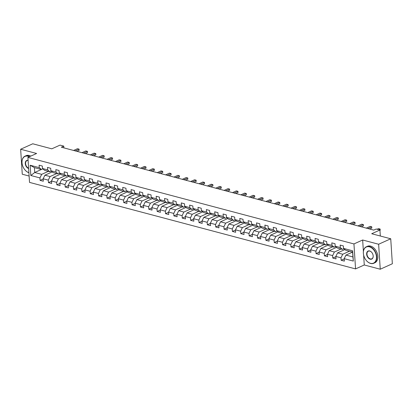 <?xml version="1.0" encoding="UTF-8"?>
<svg xmlns="http://www.w3.org/2000/svg" width="413" height="413" viewBox="0 0 413 413"><rect width="100%" height="100%" fill="white"/><g stroke="black" fill="none" stroke-linecap="round" stroke-linejoin="round"><path stroke-width="0.62" d="M380.249 269.219L392.35 263.757L390.734 238.781L378.633 244.243L362.655 240.005L353.946 243.933L355.557 268.909L364.271 264.981L380.249 269.219L378.633 244.243M353.946 243.933L27.908 157.41L29.524 182.391L355.557 268.909M27.908 157.41L36.623 153.481L20.65 149.243L22.266 174.219L29.116 176.036M20.65 149.243L32.751 143.781L51.785 148.83L60.014 145.118L63.767 146.114L61.346 147.209L373.76 230.113L376.181 229.024L379.934 230.02L371.705 233.732L390.734 238.781M343.539 248.404L352.65 250.82L352.619 252.08L345.965 255.089L352.929 256.943L352.619 252.08L345.65 250.232L343.539 248.404L343.379 245.941L340.162 245.085L340.322 247.552L335.175 246.184L335.015 243.722L331.799 242.865L331.959 245.332L326.812 243.964L326.652 241.502L323.436 240.65L323.596 243.112L318.449 241.744L318.289 239.282L315.073 238.43L315.233 240.893L310.086 239.525L309.926 237.062L306.709 236.21L306.869 238.673L301.722 237.31L301.567 234.842L298.351 233.99L298.506 236.453L293.364 235.09L293.204 232.622L289.988 231.77L290.148 234.233L285.001 232.87L284.841 230.408L281.625 229.551L281.785 232.013L276.638 230.65L276.478 228.188L273.261 227.331L273.421 229.798L268.274 228.43L268.114 225.968L264.898 225.111L265.058 227.578L259.911 226.21L259.751 223.748L256.535 222.896L256.695 225.359L251.548 223.991L251.388 221.528L248.172 220.676L248.332 223.139L243.185 221.771L243.025 219.308L239.808 218.456L239.968 220.919L234.821 219.556L234.667 217.088L231.45 216.236L231.605 218.699L226.463 217.336L226.303 214.868L223.087 214.017L223.247 216.479L218.1 215.116L217.94 212.654L214.724 211.797L214.884 214.259L209.737 212.896L209.577 210.434L206.361 209.577L206.521 212.045L201.374 210.676L201.214 208.214L197.997 207.357L198.157 209.825L193.01 208.457L192.85 205.994L189.634 205.142L189.794 207.605L184.647 206.237L184.487 203.774L181.271 202.922L181.431 205.385L176.284 204.017L176.129 201.554L172.913 200.703L173.068 203.165L167.926 201.802L167.766 199.334L164.55 198.483L164.71 200.945L159.563 199.582L159.403 197.115L156.186 196.263L156.346 198.725L151.199 197.362L151.039 194.9L147.823 194.043L147.983 196.505L142.836 195.142L142.676 192.68L139.46 191.823L139.62 194.291L134.473 192.923L134.313 190.46L131.097 189.603L131.257 192.071L126.11 190.703L125.95 188.24L122.733 187.388L122.893 189.851L117.746 188.483L117.586 186.02L114.37 185.169L114.53 187.631L109.383 186.263L109.228 183.8L106.012 182.949L106.167 185.411L101.025 184.048L100.865 181.581L97.649 180.729L97.809 183.191L92.662 181.828L92.502 179.361L89.285 178.509L89.445 180.971L84.298 179.609L84.138 177.146L80.922 176.289L81.082 178.752L75.935 177.389L75.775 174.926L72.559 174.069L72.719 176.537L67.572 175.169L67.412 172.706L64.196 171.849L64.356 174.317L59.209 172.949L59.049 170.486L55.832 169.635L55.992 172.097L50.845 170.729L50.691 168.267L47.474 167.415L47.629 169.877L42.487 168.509L42.327 166.047L39.111 165.195L39.271 167.657L30.154 165.241L30.82 175.499L34.723 172.495L41.692 174.343L48.362 171.338M352.65 250.82L353.316 261.083L344.199 258.667L344.359 261.13L341.143 260.273L344.215 258.889M30.82 175.499L39.932 177.92L40.092 180.383L43.308 181.235L43.148 178.772L48.295 180.135L48.455 182.603L51.671 183.455L51.511 180.992L56.658 182.355L56.818 184.823L60.035 185.674L59.875 183.212L65.022 184.575L65.182 187.043L68.398 187.894L68.238 185.432L73.385 186.795L73.54 189.257L76.756 190.114L76.601 187.647L81.743 189.015L81.903 191.477L85.119 192.334L84.959 189.866L90.106 191.234L90.266 193.697L93.483 194.549L93.323 192.086L98.47 193.454L98.63 195.917L101.846 196.769L101.686 194.306L106.833 195.674L106.993 198.137L110.209 198.989L110.049 196.526L115.196 197.894L115.356 200.357L118.572 201.208L118.412 198.746L123.559 200.109L123.719 202.576L126.936 203.428L126.776 200.966L131.923 202.329L132.077 204.796L135.294 205.648L135.139 203.186L140.281 204.549L140.441 207.011L143.657 207.868L143.497 205.4L148.644 206.768L148.804 209.231L152.02 210.088L151.86 207.62L157.007 208.988L157.167 211.451L160.383 212.308L160.223 209.84L165.37 211.208L165.53 213.671L168.747 214.523L168.587 212.06L173.734 213.428L173.894 215.891L177.11 216.742L176.95 214.28L182.097 215.648L182.257 218.11L185.473 218.962L185.313 216.5L190.46 217.863L190.62 220.33L193.836 221.182L193.676 218.72L198.823 220.083L198.978 222.55L202.194 223.402L202.04 220.94L207.181 222.302L207.341 224.765L210.558 225.622L210.398 223.154L215.545 224.522L215.705 226.985L218.921 227.842L218.761 225.374L223.908 226.742L224.068 229.205L227.284 230.062L227.124 227.594L232.271 228.962L232.431 231.425L235.647 232.276L235.487 229.814L240.634 231.182L240.794 233.644L244.011 234.496L243.851 232.034L248.998 233.402L249.158 235.864L252.374 236.716L252.214 234.254L257.361 235.616L257.516 238.084L260.732 238.936L260.577 236.473L265.719 237.836L265.879 240.304L269.095 241.156L268.935 238.693L274.082 240.056L274.242 242.519L277.459 243.376L277.299 240.913L282.446 242.276L282.606 244.739L285.822 245.596L285.662 243.128L290.809 244.496L290.969 246.959L294.185 247.815L294.025 245.348L299.172 246.716L299.332 249.178L302.548 250.03L302.388 247.568L307.535 248.936L307.695 251.398L310.912 252.25L310.752 249.788L315.899 251.156L316.059 253.618L319.275 254.47L319.115 252.007L324.262 253.37L324.417 255.838L327.633 256.69L327.478 254.227L332.62 255.59L332.78 258.058L335.996 258.91L335.836 256.447L340.983 257.81L341.143 260.273M335.175 246.184L337.287 248.012L342.434 249.375L343.9 248.714M349.413 251.228L342.749 254.238L337.602 252.87L344.896 249.581M342.434 249.375L340.322 247.552M340.983 257.81L342.749 254.238M335.836 256.447L337.602 252.87M326.812 243.964L328.924 245.792L334.071 247.16L335.537 246.494M341.05 249.008L334.385 252.018L329.238 250.655L336.533 247.361M334.071 247.16L331.959 245.332M332.62 255.59L334.385 252.018M327.478 254.227L329.238 250.655M318.449 241.744L320.56 243.572L325.707 244.94L327.173 244.279M332.687 246.793L326.022 249.798L320.875 248.435L328.17 245.141M325.707 244.94L323.596 243.112M324.262 253.37L326.022 249.798M319.115 252.007L320.875 248.435M310.086 239.525L312.197 241.352L317.344 242.72L318.81 242.059M324.324 244.573L317.659 247.578L312.512 246.215L319.807 242.921M317.344 242.72L315.233 240.893M315.899 251.156L317.659 247.578M310.752 249.788L312.512 246.215M301.722 237.31L303.834 239.132L308.981 240.5L310.447 239.839M315.96 242.354L309.296 245.358L304.149 243.995L311.448 240.702M308.981 240.5L306.869 238.673M307.535 248.936L309.296 245.358M302.388 247.568L304.149 243.995M293.364 235.09L295.471 236.917L300.618 238.28L302.084 237.62M307.602 240.134L300.932 243.143L295.785 241.775L303.085 238.482M300.618 238.28L298.506 236.453M299.172 246.716L300.932 243.143M294.025 245.348L295.785 241.775M285.001 232.87L287.112 234.698L292.254 236.06L293.72 235.4M299.239 237.914L292.569 240.924L287.422 239.555L294.722 236.267M292.254 236.06L290.148 234.233M290.809 244.496L292.569 240.924M285.662 243.128L287.422 239.555M276.638 230.65L278.749 232.478L283.896 233.841L285.362 233.18M290.876 235.694L284.206 238.704L279.064 237.336L286.359 234.047M283.896 233.841L281.785 232.013M282.446 242.276L284.206 238.704M277.299 240.913L279.064 237.336M268.274 228.43L270.386 230.258L275.533 231.621L276.999 230.96M282.513 233.474L275.848 236.484L270.701 235.116L277.995 231.827M275.533 231.621L273.421 229.798M274.082 240.056L275.848 236.484M268.935 238.693L270.701 235.116M259.911 226.21L262.023 228.038L267.17 229.406L268.636 228.74M274.149 231.254L267.485 234.264L262.338 232.896L269.632 229.607M267.17 229.406L265.058 227.578M265.719 237.836L267.485 234.264M260.577 236.473L262.338 232.896M251.548 223.991L253.659 225.818L258.806 227.186L260.273 226.525M265.786 229.039L259.121 232.044L253.974 230.681L261.269 227.387M258.806 227.186L256.695 225.359M257.361 235.616L259.121 232.044M252.214 234.254L253.974 230.681M243.185 221.771L245.296 223.598L250.443 224.966L251.909 224.305M257.423 226.82L250.758 229.824L245.611 228.461L252.911 225.168M250.443 224.966L248.332 223.139M248.998 233.402L250.758 229.824M243.851 232.034L245.611 228.461M234.821 219.556L236.933 221.378L242.08 222.746L243.546 222.086M249.065 224.6L242.395 227.604L237.248 226.241L244.548 222.948M242.08 222.746L239.968 220.919M240.634 231.182L242.395 227.604M235.487 229.814L237.248 226.241M226.463 217.336L228.575 219.164L233.717 220.527L235.183 219.866M240.702 222.38L234.032 225.39L228.885 224.022L236.184 220.728M233.717 220.527L231.605 218.699M232.271 228.962L234.032 225.39M227.124 227.594L228.885 224.022M218.1 215.116L220.212 216.944L225.359 218.307L226.82 217.646M232.338 220.16L225.668 223.17L220.527 221.802L227.821 218.508M225.359 218.307L223.247 216.479M223.908 226.742L225.668 223.17M218.761 225.374L220.527 221.802M209.737 212.896L211.848 214.724L216.995 216.087L218.462 215.426M223.975 217.94L217.31 220.95L212.163 219.582L219.458 216.293M216.995 216.087L214.884 214.259M215.545 224.522L217.31 220.95M210.398 223.154L212.163 219.582M201.374 210.676L203.485 212.504L208.632 213.867L210.098 213.206M215.612 215.72L208.947 218.73L203.8 217.362L211.095 214.073M208.632 213.867L206.521 212.045M207.181 222.302L208.947 218.73M202.04 220.94L203.8 217.362M193.01 208.457L195.122 210.284L200.269 211.652L201.735 210.986M207.249 213.5L200.584 216.51L195.437 215.142L202.731 211.854M200.269 211.652L198.157 209.825M198.823 220.083L200.584 216.51M193.676 218.72L195.437 215.142M184.647 206.237L186.759 208.064L191.906 209.432L193.372 208.771M198.885 211.286L192.221 214.29L187.074 212.927L194.368 209.634M191.906 209.432L189.794 207.605M190.46 217.863L192.221 214.29M185.313 216.5L187.074 212.927M176.284 204.017L178.395 205.844L183.542 207.212L185.009 206.552M190.522 209.066L183.857 212.07L178.71 210.707L186.01 207.414M183.542 207.212L181.431 205.385M182.097 215.648L183.857 212.07M176.95 214.28L178.71 210.707M167.926 201.802L170.032 203.624L175.179 204.993L176.645 204.332M182.164 206.846L175.494 209.85L170.347 208.488L177.647 205.194M175.179 204.993L173.068 203.165M173.734 213.428L175.494 209.85M168.587 212.06L170.347 208.488M159.563 199.582L161.674 201.405L166.816 202.773L168.282 202.112M173.801 204.626L167.131 207.636L161.984 206.268L169.284 202.974M166.816 202.773L164.71 200.945M165.37 211.208L167.131 207.636M160.223 209.84L161.984 206.268M151.199 197.362L153.311 199.19L158.458 200.553L159.919 199.892M165.437 202.406L158.768 205.416L153.626 204.048L160.92 200.754M158.458 200.553L156.346 198.725M157.007 208.988L158.768 205.416M151.86 207.62L153.626 204.048M142.836 195.142L144.948 196.97L150.095 198.333L151.561 197.672M157.074 200.186L150.409 203.196L145.262 201.828L152.557 198.539M150.095 198.333L147.983 196.505M148.644 206.768L150.409 203.196M143.497 205.4L145.262 201.828M134.473 192.923L136.584 194.75L141.731 196.113L143.197 195.452M148.711 197.966L142.046 200.976L136.899 199.608L144.194 196.32M141.731 196.113L139.62 194.291M140.281 204.549L142.046 200.976M135.139 203.186L136.899 199.608M126.11 190.703L128.221 192.53L133.368 193.898L134.834 193.232M140.348 195.747L133.683 198.756L128.536 197.388L135.831 194.1M133.368 193.898L131.257 192.071M131.923 202.329L133.683 198.756M126.776 200.966L128.536 197.388M117.746 188.483L119.858 190.31L125.005 191.678L126.471 191.018M131.984 193.532L125.32 196.536L120.173 195.173L127.467 191.88M125.005 191.678L122.893 189.851M123.559 200.109L125.32 196.536M118.412 198.746L120.173 195.173M109.383 186.263L111.495 188.091L116.642 189.459L118.108 188.798M123.626 191.312L116.956 194.316L111.809 192.954L119.109 189.66M116.642 189.459L114.53 187.631M115.196 197.894L116.956 194.316M110.049 196.526L111.809 192.954M101.025 184.048L103.136 185.871L108.278 187.239L109.744 186.578M115.263 189.092L108.593 192.097L103.446 190.734L110.746 187.44M108.278 187.239L106.167 185.411M106.833 195.674L108.593 192.097M101.686 194.306L103.446 190.734M92.662 181.828L94.773 183.651L99.92 185.019L101.381 184.358M106.9 186.872L100.23 189.877L95.088 188.514L102.383 185.22M99.92 185.019L97.809 183.191M98.47 193.454L100.23 189.877M93.323 192.086L95.088 188.514M84.298 179.609L86.41 181.436L91.557 182.799L93.023 182.138M98.537 184.652L91.872 187.662L86.725 186.294L94.019 183M91.557 182.799L89.445 180.971M90.106 191.234L91.872 187.662M84.959 189.866L86.725 186.294M75.935 177.389L78.047 179.216L83.194 180.579L84.66 179.918M90.173 182.432L83.509 185.442L78.362 184.074L85.656 180.786M83.194 180.579L81.082 178.752M81.743 189.015L83.509 185.442M76.601 187.647L78.362 184.074M67.572 175.169L69.683 176.996L74.83 178.359L76.297 177.698M81.81 180.213L75.145 183.222L69.998 181.854L77.293 178.566M74.83 178.359L72.719 176.537M73.385 186.795L75.145 183.222M68.238 185.432L69.998 181.854M59.209 172.949L61.32 174.776L66.467 176.144L67.933 175.479M73.447 177.993L66.782 181.002L61.635 179.634L68.93 176.346M66.467 176.144L64.356 174.317M65.022 184.575L66.782 181.002M59.875 183.212L61.635 179.634M50.845 170.729L52.957 172.557L58.104 173.925L59.57 173.264M65.084 175.778L58.419 178.783L53.272 177.42L60.572 174.126M58.104 173.925L55.992 172.097M56.658 182.355L58.419 178.783M51.511 180.992L53.272 177.42M42.487 168.509L44.594 170.337L49.741 171.705L51.207 171.044M56.726 173.558L50.056 176.563L44.909 175.2L52.208 171.906M49.741 171.705L47.629 169.877M48.295 180.135L50.056 176.563M43.148 178.772L44.909 175.2M30.154 165.241L34.413 167.637L41.377 169.485L42.844 168.824M42.854 168.829L34.723 172.495L34.413 167.637M41.377 169.485L39.271 167.657M39.932 177.92L41.692 174.343M380.321 236.019L379.934 230.02M63.881 147.88L63.767 146.114M353.316 261.083L352.929 256.943M344.199 258.667L345.965 255.089M40.092 180.383L43.164 178.994M48.455 182.603L51.527 181.214M56.818 184.823L59.89 183.434M65.182 187.043L68.248 185.654M73.54 189.257L76.612 187.874M81.903 191.477L84.975 190.094M90.266 193.697L93.338 192.313M98.63 195.917L101.701 194.533M106.993 198.137L110.064 196.748M115.356 200.357L118.428 198.968M123.719 202.576L126.791 201.188M132.077 204.796L135.149 203.408M140.441 207.011L143.512 205.628M148.804 209.231L151.876 207.847M157.167 211.451L160.239 210.067M165.53 213.671L168.602 212.287M173.894 215.891L176.965 214.507M182.257 218.11L185.329 216.722M190.62 220.33L193.687 218.942M198.978 222.55L202.05 221.161M207.341 224.765L210.413 223.381M215.705 226.985L218.776 225.601M224.068 229.205L227.14 227.821M232.431 231.425L235.503 230.041M240.794 233.644L243.866 232.261M249.158 235.864L252.229 234.476M257.516 238.084L260.588 236.695M265.879 240.304L268.951 238.915M274.242 242.519L277.314 241.135M282.606 244.739L285.677 243.355M290.969 246.959L294.041 245.575M299.332 249.178L302.404 247.795M307.695 251.398L310.767 250.015M316.059 253.618L319.13 252.229M324.417 255.838L327.488 254.449M332.78 258.058L335.852 256.669M362.655 240.005L363.399 251.491M363.631 255.079L364.271 264.981M79.141 150.353L79.064 149.139L79.141 150.353L76.947 151.349M73.591 150.456L77.458 148.711L79.064 149.139L75.202 150.884M29.349 156.764A8.828 5.999 -114.3 0 0 28.022 156.243A8.828 5.999 -114.3 0 0 22.121 163.713A8.828 5.999 -114.3 0 0 24.873 169.81A8.828 5.999 -114.3 0 0 28.895 172.66M28.905 172.753A9.045 6.143 65.7 0 1 24.93 169.877A9.045 6.143 65.7 0 1 24.899 169.846M22.116 163.672A9.045 6.143 65.7 0 1 22.111 163.631A9.045 6.143 65.7 0 1 24.981 156.171A9.045 6.143 65.7 0 1 28.156 155.975A9.045 6.143 65.7 0 1 29.7 156.604M24.981 156.171L26.045 155.691A9.045 6.143 65.7 0 1 29.22 155.494A9.045 6.143 65.7 0 1 30.763 156.124M28.631 168.54A4.414 2.999 65.7 0 1 25.286 163.615A4.414 2.999 65.7 0 1 28.099 160.321M28.105 160.435A4.197 2.85 -114.3 0 0 26.974 160.59A4.197 2.85 -114.3 0 0 25.704 164.374A4.197 2.85 -114.3 0 0 28.611 168.215M369.387 246.835A8.828 5.999 -114.3 0 0 363.486 254.305A8.828 5.999 -114.3 0 0 366.238 260.402A8.828 5.999 -114.3 0 0 370.451 263.308A8.828 5.999 -114.3 0 0 376.46 256.809A8.828 5.999 -114.3 0 0 369.387 246.835M363.481 254.263A9.045 6.143 65.7 0 1 363.476 254.222A9.045 6.143 65.7 0 1 366.346 246.762A9.045 6.143 65.7 0 1 369.521 246.566A9.045 6.143 65.7 0 1 376.419 254.62A9.045 6.143 65.7 0 1 373.786 263.251A9.045 6.143 65.7 0 1 370.611 263.442A9.045 6.143 65.7 0 1 366.295 260.469A9.045 6.143 65.7 0 1 366.264 260.433M369.656 250.954A4.414 2.999 65.7 0 1 371.762 252.405A4.414 2.999 65.7 0 1 373.135 255.456A4.414 2.999 65.7 0 1 370.187 259.188A4.414 2.999 65.7 0 1 366.651 254.201A4.414 2.999 65.7 0 1 369.656 250.954M371.788 252.441A4.197 2.85 -114.3 0 0 369.811 251.089A4.197 2.85 -114.3 0 0 368.339 251.181A4.197 2.85 -114.3 0 0 367.121 255.188A4.197 2.85 -114.3 0 0 370.316 258.92A4.197 2.85 -114.3 0 0 371.793 258.832A4.197 2.85 -114.3 0 0 373.13 255.41M366.346 246.762L367.41 246.282A9.045 6.143 65.7 0 1 370.585 246.086A9.045 6.143 65.7 0 1 377.482 254.14A9.045 6.143 65.7 0 1 374.849 262.771L373.786 263.251M87.504 152.573L87.427 151.359L87.504 152.573L85.31 153.564M81.955 152.676L85.821 150.931L87.427 151.359L83.56 153.104M95.868 154.792L95.79 153.579L95.868 154.792L93.668 155.784M90.318 154.896L94.179 153.151L95.79 153.579L91.923 155.324M104.231 157.012L104.153 155.799L104.231 157.012L102.032 158.003M98.681 157.116L102.543 155.371L104.153 155.799L100.287 157.539M112.594 159.232L112.517 158.019L112.594 159.232L110.395 160.223M107.044 159.335L110.906 157.59L112.517 158.019L108.65 159.759M120.957 161.452L120.88 160.234L120.957 161.452L118.758 162.443M115.403 161.555L119.269 159.81L120.88 160.234L117.013 161.979M129.321 163.672L129.238 162.454L129.321 163.672L127.121 164.663M123.766 163.77L127.632 162.03L129.238 162.454L125.376 164.198M137.679 165.892L137.601 164.673L137.679 165.892L135.485 166.883M132.129 165.99L135.996 164.25L137.601 164.673L133.74 166.418M146.042 168.106L145.965 166.893L146.042 168.106L143.848 169.103M140.492 168.21L144.359 166.465L145.965 166.893L142.103 168.638M154.405 170.326L154.328 169.113L154.405 170.326L152.206 171.318M148.856 170.43L152.717 168.685L154.328 169.113L150.461 170.858M162.768 172.546L162.691 171.333L162.768 172.546L160.569 173.537M157.219 172.649L161.08 170.905L162.691 171.333L158.824 173.078M171.132 174.766L171.054 173.553L171.132 174.766L168.932 175.757M165.582 174.869L169.444 173.124L171.054 173.553L167.188 175.293M179.495 176.986L179.418 175.773L179.495 176.986L177.296 177.977M173.94 177.089L177.807 175.344L179.418 175.773L175.551 177.513M187.858 179.206L187.776 177.988L187.858 179.206L185.659 180.197M182.303 179.309L186.17 177.564L187.776 177.988L183.914 179.732M196.221 181.426L196.139 180.207L196.221 181.426L194.022 182.417M190.667 181.524L194.533 179.784L196.139 180.207L192.277 181.952M204.58 183.646L204.502 182.427L204.58 183.646L202.385 184.637M199.03 183.744L202.897 182.004L204.502 182.427L200.641 184.172M212.943 185.86L212.865 184.647L212.943 185.86L210.749 186.857M207.393 185.964L211.26 184.219L212.865 184.647L208.999 186.392M221.306 188.08L221.229 186.867L221.306 188.08L219.107 189.071M215.756 188.183L219.618 186.439L221.229 186.867L217.362 188.612M229.669 190.3L229.592 189.087L229.669 190.3L227.47 191.291M224.12 190.403L227.981 188.658L229.592 189.087L225.725 190.832M238.033 192.52L237.955 191.307L238.033 192.52L235.833 193.511M232.483 192.623L236.344 190.878L237.955 191.307L234.088 193.047M246.396 194.74L246.318 193.527L246.396 194.74L244.197 195.731M240.841 194.843L244.708 193.098L246.318 193.527L242.452 195.266M254.759 196.96L254.676 195.747L254.759 196.96L252.56 197.951M249.204 197.063L253.071 195.318L254.676 195.747L250.815 197.486M263.122 199.18L263.04 197.961L263.122 199.18L260.923 200.171M257.567 199.278L261.434 197.538L263.04 197.961L259.178 199.706M271.48 201.399L271.403 200.181L271.48 201.399L269.286 202.391M265.931 201.498L269.797 199.758L271.403 200.181L267.541 201.926M279.844 203.619L279.766 202.401L279.844 203.619L277.644 204.611M274.294 203.717L278.161 201.972L279.766 202.401L275.899 204.146M288.207 205.834L288.129 204.621L288.207 205.834L286.008 206.825M282.657 205.937L286.519 204.192L288.129 204.621L284.263 206.366M296.57 208.054L296.493 206.841L296.57 208.054L294.371 209.045M291.02 208.157L294.882 206.412L296.493 206.841L292.626 208.586M304.933 210.274L304.856 209.061L304.933 210.274L302.734 211.265M299.379 210.377L303.245 208.632L304.856 209.061L300.989 210.806M313.297 212.494L313.214 211.28L313.297 212.494L311.097 213.485M307.742 212.597L311.608 210.852L313.214 211.28L309.352 213.02M321.66 214.714L321.577 213.5L321.66 214.714L319.461 215.705M316.105 214.817L319.972 213.072L321.577 213.5L317.716 215.24M330.018 216.933L329.941 215.715L330.018 216.933L327.824 217.925M324.468 217.031L328.335 215.292L329.941 215.715L326.079 217.46M338.381 219.153L338.304 217.935L338.381 219.153L336.187 220.144M332.832 219.251L336.698 217.512L338.304 217.935L334.437 219.68M346.744 221.373L346.667 220.155L346.744 221.373L344.545 222.364M341.195 221.471L345.056 219.726L346.667 220.155L342.8 221.9M355.108 223.588L355.03 222.375L355.108 223.588L352.909 224.579M349.558 223.691L353.42 221.946L355.03 222.375L351.164 224.12M363.471 225.808L363.394 224.595L363.471 225.808L361.272 226.799M357.921 225.911L361.783 224.166L363.394 224.595L359.527 226.339M371.834 228.028L371.757 226.814L371.834 228.028L369.635 229.019M366.279 228.131L370.146 226.386L371.757 226.814L367.89 228.559M380.197 230.248L380.115 229.034L379.955 230.356M377.064 229.256L378.509 228.606L380.115 229.034L378.675 229.685"/></g></svg>
